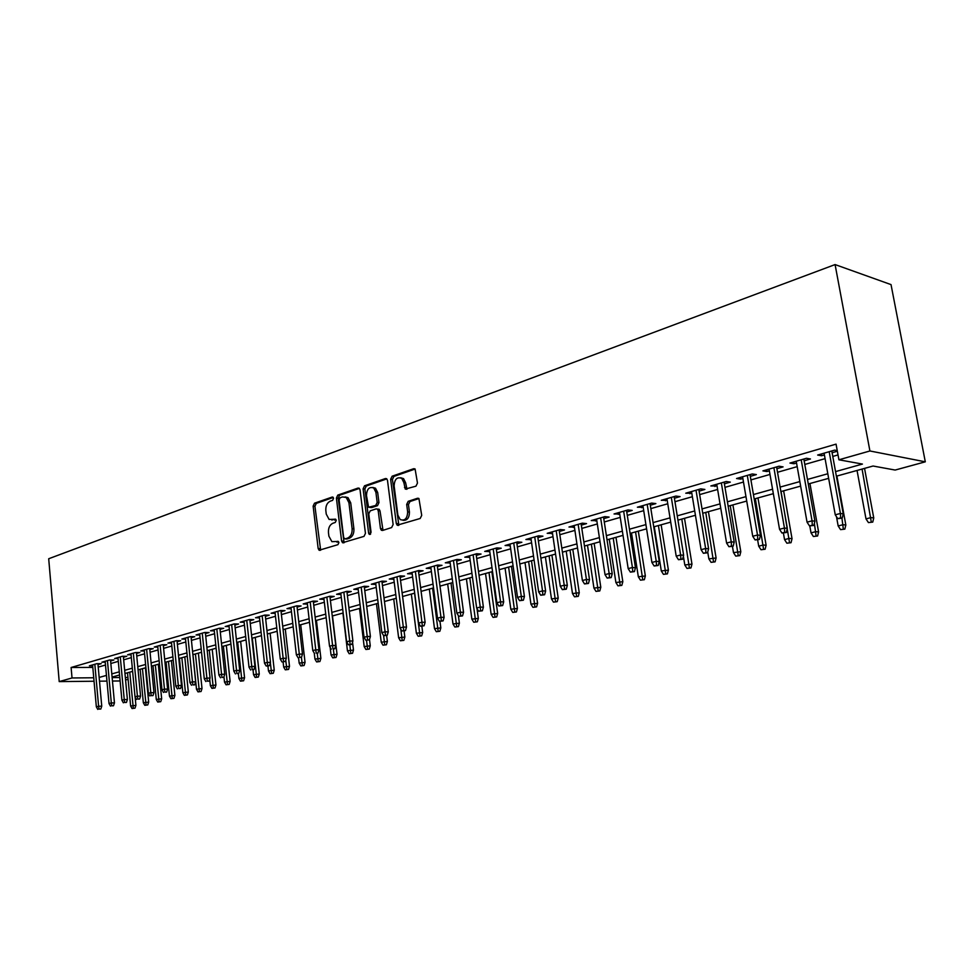 <?xml version="1.0" encoding="UTF-8"?>
<svg xmlns="http://www.w3.org/2000/svg" width="974" height="974" viewBox="0 0 974 974"><rect width="100%" height="100%" fill="white"/><g stroke="black" fill="none" stroke-linecap="round" stroke-linejoin="round"><path stroke-width="1.46" d="M333.571 498.298L332.195 497.044L314.517 503.193L313.141 506.115L318.157 548.52L319.119 550.249L337.929 544.673L338.915 542.615L338.258 541.422L331.903 541.666L328.895 536.187L328.469 532.62C328.238 527.908 329.723 524.779 332.938 523.233L335.251 522.466L336.237 520.396L335.616 519.227L329.115 519.446L326.253 514.114L325.827 510.571C325.608 505.883 327.081 502.742 330.283 501.16L332.597 500.368L333.571 498.298M415.947 486.184L417.481 483.08L415.094 469.005L413.67 468.713L392.132 476.201L390.635 479.269L396.296 523.513L397.185 525.193L420.184 518.485L421.718 515.38L418.917 498.53L417.529 498.25L408.191 501.33L406.682 504.422L407.656 511.922C407.302 518.594 404.807 521.127 400.18 519.544L397.867 515.1L394.129 485.929C394.543 479.111 397.1 476.603 401.787 478.404L403.857 482.605L405.281 489.07L415.947 486.184M72.027 677.965L71.114 667.494L836.057 444.132L838.918 459.789L869.916 450.974L835.083 264.575L48.7 558.747L59.207 681.605L72.027 677.965L93.735 677.77M360.039 489.873L359.223 488.266L358.006 488.071L337.795 495.096L336.395 498.055L341.594 541.02L342.544 542.737L363.996 536.382L365.445 533.387L360.039 489.873M364.532 485.795L385.4 478.551L386.715 478.782L387.494 480.365L393.131 524.523L391.633 527.567L382.563 530.465L381.37 530.27L380.469 528.578L378.216 510.729L377.364 509.085L376.134 508.878L370.217 510.851L368.769 513.858L371.07 532.352L369.243 534.324L368.61 533.131L363.095 488.814L364.532 485.795L366.321 486.002L386.812 478.879M97.997 664.597L101.211 663.671L96.864 663.671L89.377 665.839L92.664 665.839M110.61 660.956L113.885 660.019L109.526 660.007L101.905 662.223L105.241 662.223M123.442 657.255L126.766 656.293L122.407 656.281L114.652 658.534L118.037 658.534M136.518 653.481L139.879 652.507L135.508 652.495L127.618 654.771L131.064 654.784M149.813 649.646L153.222 648.66L148.852 648.623L140.816 650.949L144.31 650.973M163.352 645.738L166.81 644.739L162.439 644.703L154.257 647.065L157.8 647.089M177.134 641.756L180.653 640.746L176.257 640.697L167.93 643.108L171.546 643.144M191.16 637.714L194.739 636.679L190.344 636.619L181.87 639.078L185.535 639.114M205.453 633.587L209.093 632.54L204.686 632.467L196.054 634.963L199.78 635.024M220.014 629.387L223.703 628.315L219.308 628.23L210.506 630.787L214.292 630.848M234.856 625.101L238.593 624.017L234.198 623.92L225.225 626.526L229.073 626.599M249.965 620.742L253.776 619.647L249.368 619.537L240.225 622.179L244.145 622.264M265.378 616.298L269.238 615.178L264.831 615.057L255.517 617.747L259.498 617.857M281.084 611.757L285.017 610.625L280.597 610.491L271.101 613.243L275.155 613.352M297.094 607.143L301.088 605.986L296.68 605.84L286.989 608.64L291.116 608.774M313.421 602.431L317.487 601.25L313.08 601.092L303.194 603.953L307.394 604.099M330.076 597.622L334.204 596.429L329.796 596.246L319.728 599.168L323.989 599.327M347.061 592.716L351.261 591.51L346.866 591.315L336.578 594.286L340.924 594.469M364.398 587.712L368.671 586.482L364.276 586.275L353.781 589.307L358.188 589.514L358.018 588.089M382.088 582.61L386.447 581.356L382.039 581.125L371.338 584.23L375.842 584.412M400.156 577.399L404.575 576.121L400.192 575.878L389.259 579.043L393.837 579.213M418.589 572.079L423.093 570.776L418.71 570.521L407.546 573.747L412.221 573.917M437.423 566.637L442.001 565.322L437.63 565.042L426.235 568.341L430.983 568.499M456.648 561.097L461.323 559.746L456.964 559.441L445.313 562.814L450.158 562.972M476.298 555.423L481.059 554.048L476.712 553.731L464.805 557.177L469.748 557.311M496.387 549.628L501.233 548.228L496.886 547.887L484.723 551.406L489.764 551.54M516.914 543.699L521.857 542.274L517.523 541.909L505.092 545.513L510.218 545.635M537.892 537.648L542.932 536.187L538.622 535.81L525.911 539.486L531.134 539.596M559.356 531.451L564.494 529.966L560.196 529.564L547.193 533.326L552.526 533.423M581.308 525.12L586.555 523.598L582.282 523.172L568.974 527.019L574.417 527.104M603.77 518.631L609.115 517.097L604.866 516.634L591.255 520.566L596.806 520.64M626.769 511.995L632.211 510.425L627.986 509.938L614.046 513.968L619.72 514.029M650.303 505.202L655.867 503.595L651.667 503.083L637.386 507.211L643.181 507.259M674.398 498.25L680.083 496.606L675.907 496.07L661.297 500.295L667.202 500.332M699.089 491.127L704.884 489.447L700.744 488.875L685.769 493.209L691.808 493.221M724.376 483.822L730.305 482.118L726.202 481.509L710.85 485.953L717.022 485.953M750.309 476.347L756.36 474.594L752.293 473.961L736.563 478.514L740.654 479.135L742.87 478.49M776.887 468.677L783.072 466.887L779.042 466.217L762.91 470.88L766.964 471.538L769.363 470.844M804.147 460.812L810.465 458.985L806.484 458.267L789.938 463.064L793.944 463.746L796.537 463.003M71.114 667.494L92.81 667.421M98.216 667.117L105.496 665.035M110.841 663.501L118.304 661.358M123.686 659.812L131.332 657.62M136.762 656.062L144.59 653.822M150.057 652.251L158.08 649.95M163.608 648.367L171.826 646.006M177.39 644.411L185.815 641.988M191.44 640.381L200.072 637.909M205.733 636.278L214.597 633.745M220.307 632.102L229.389 629.496M235.148 627.84L244.462 625.174M250.269 623.506L259.815 620.767M265.683 619.087L275.484 616.274M281.401 614.582L291.445 611.696M297.423 609.98L307.735 607.021M313.75 605.304L324.342 602.261M330.417 600.52L341.277 597.403M347.414 595.638L358.566 592.448M364.763 590.67L376.207 587.383M382.465 585.593L394.227 582.221M400.533 580.407L412.611 576.949M418.978 575.123L431.385 571.555M437.825 569.717L450.572 566.052M457.074 564.189L470.174 560.44M476.736 558.552L490.202 554.693M496.825 552.794L510.668 548.825M517.364 546.901L531.597 542.81M538.366 540.874L553.001 536.674M559.843 534.714L574.904 530.392M581.807 528.419L597.306 523.963M604.282 521.967L620.243 517.389M627.293 515.368L643.717 510.656M650.839 508.611L667.75 503.765M674.958 501.695L692.38 496.703M699.661 494.609L717.607 489.459M724.973 487.353L743.479 482.045M750.917 479.914L769.984 474.435M777.52 472.28L797.182 466.643M804.792 464.452L825.075 458.644M832.782 456.429L838.03 454.919M837.238 450.621L834.645 450.122L817.661 455.041L821.63 455.759L824.406 454.955M832.113 452.74L837.36 451.218M836.386 476.189L873.057 466.022L895.155 470.052L925.3 461.822L891.027 284.603L835.083 264.575M128.118 679.316L125.573 680.01M925.3 461.822L869.916 450.974M835.546 471.599L862.428 464.074L838.918 459.789M99.153 677.441L106.446 675.408M111.803 673.911L119.266 671.829M124.672 670.319L132.318 668.176M137.76 666.654L145.601 664.463M151.092 662.929L159.127 660.676M164.667 659.13L172.897 656.829M178.486 655.271L186.923 652.909M192.548 651.338L201.204 648.915M206.878 647.333L215.753 644.849M221.475 643.254L230.57 640.709M236.353 639.09L245.679 636.485M251.511 634.853L261.081 632.187M266.949 630.543L276.774 627.792M282.704 626.136L292.772 623.323M298.762 621.643L309.087 618.758M315.126 617.078L325.742 614.107M331.83 612.403L342.714 609.359M348.862 607.642L360.039 604.513M366.248 602.784L377.729 599.57M383.999 597.817L395.785 594.53M402.104 592.752L414.218 589.38M420.598 587.59L433.04 584.108M439.493 582.306L452.265 578.739M458.778 576.912L471.915 573.248M478.49 571.409L491.992 567.635M498.639 565.772L512.519 561.888M519.227 560.013L533.509 556.032M540.278 554.133L554.961 550.03M561.815 548.119L576.925 543.894M583.84 541.958L599.387 537.611M606.376 535.651L622.374 531.183M629.447 529.211L645.92 524.596M653.067 522.6L670.027 517.864M677.247 515.843L694.718 510.96M702.023 508.915L720.029 503.887M727.408 501.817L745.962 496.63M753.438 494.548L772.552 489.204M780.113 487.085L799.837 481.582M807.47 479.439L827.815 473.754M59.207 681.605L94.052 681.24M99.494 681.179L106.97 681.106M112.448 681.045L120.119 680.96M112.144 677.612L119.802 677.539M125.342 677.49L127.935 677.466M828.643 478.344L808.286 483.981M800.64 486.111L780.892 491.578M773.332 493.672L754.193 498.98M746.717 501.062L728.15 506.212M720.76 508.258L702.741 513.249M695.436 515.283L677.953 520.128M670.721 522.137L653.737 526.849M646.59 528.833L630.105 533.399M623.031 535.359L607.021 539.803M600.021 541.751L584.461 546.061M577.533 547.985L562.412 552.173M555.557 554.072L540.862 558.151M534.081 560.038L519.799 563.995M513.079 565.857L499.187 569.705M492.54 571.555L479.025 575.305M472.439 577.132L459.302 580.772M452.776 582.574L439.992 586.129M433.54 587.919L421.097 591.364M414.705 593.142L402.591 596.502M396.26 598.255L384.462 601.53M378.192 603.271L366.711 606.449M360.49 608.178L349.313 611.282M343.152 612.987L332.256 616.006M326.156 617.699L315.552 620.645M309.501 622.313L299.164 625.186M293.174 626.842L283.093 629.642M277.164 631.286L267.339 634.013M261.458 635.645L251.876 638.299M246.057 639.918L236.719 642.499M230.935 644.106L221.828 646.626M216.106 648.221L207.231 650.681M201.545 652.251L192.889 654.662M187.252 656.22L178.814 658.558M173.226 660.116L164.983 662.393M159.444 663.927L151.408 666.167M145.917 667.689L138.065 669.856M132.622 671.366L124.964 673.497M119.559 674.994L112.083 677.064M375.733 584.449L375.562 583.012M398.086 525.473L397.855 523.647M393.654 579.274L393.472 577.826M411.941 573.99L411.746 572.529M430.618 568.609L430.423 567.124M449.684 563.106L449.489 561.608M469.164 557.481L468.969 555.971M489.082 551.734L488.863 550.213M509.426 545.866L509.207 544.32M530.233 539.864L530.002 538.305M551.503 533.715L551.272 532.145M573.26 527.445L573.016 525.85M595.516 521.017L595.272 519.41M618.295 514.442L618.04 512.823M641.61 507.71L641.342 506.066M665.486 500.819L665.218 499.163M689.933 493.769L689.653 492.089M714.977 486.537L714.697 484.845M740.654 479.135L740.362 477.406M766.964 471.538L766.66 469.797M793.944 463.746L793.64 461.993M821.63 455.759L821.301 453.981M331.842 520.067L332.536 519.897M335.92 519.532L334.326 520.055M338.562 541.702L336.992 542.201M333.278 497.471L316.294 503.375L314.931 506.285L320.653 550.176M359.394 488.4L339.585 495.279L338.185 498.238L344.114 542.713M340.072 497.775L339.086 499.857L343.664 537.611L345.064 538.914L347.548 538.111C350.823 536.577 352.344 533.411 352.113 528.626L348.936 502.694L346.233 497.483L342.531 496.923L340.072 497.775M346.196 538.999L345.064 538.914M345.149 496.91L348.022 497.665L350.725 502.864L353.903 528.785C354.134 533.557 352.612 536.723 349.337 538.245L346.854 539.048M377.729 509.122L379.142 509.256L380.006 510.9L383.013 530.319M366.321 486.002L364.873 489.009L370.631 534.032M375.903 492.296L373.724 487.998C369.243 486.452 366.833 488.948 366.48 495.51L368.586 507.259L375.708 505.469L377.182 502.45L375.903 492.296L377.681 492.491L375.501 488.205L372.786 487.463M370.51 507.515L369.791 507.454M377.681 492.491L378.959 502.621L377.498 505.652L371.581 507.624M400.655 477.735L403.565 478.624L405.634 482.812L406.986 489.216M403.029 520.286C407.217 520.627 409.36 517.888 409.433 512.093L407.656 511.922M418.954 498.554L409.981 501.525L408.459 504.605L409.433 512.093M415.131 469.042L393.91 476.42L392.425 479.476L398.865 525.266M132.038 708.536L134.984 708.171L132.038 708.536L130.613 705.992L135.91 705.334L135.118 696.958M133.304 708.208L129.761 672.17M130.613 705.992L127.497 672.791M135.91 705.334L134.984 708.171M99.044 709.096L100.797 709.048L99.044 709.096L98.605 706.235L96.341 706.832L92.591 664.913M94.831 664.268L98.605 706.235L101.746 706.162L97.911 663.671M100.797 709.048L101.746 706.162M96.341 706.832L97.79 709.425M144.785 705.31L147.756 704.945L144.785 705.31L143.336 702.753L148.681 702.096L145.394 667.835M146.063 704.993L142.447 668.651M143.336 702.753L140.146 669.284M148.681 702.096L147.756 704.945M157.739 702.047L160.734 701.67L157.739 702.047L156.278 699.454L161.66 698.796L158.299 664.256M159.054 701.706L155.353 665.072M156.278 699.454L153.015 665.717M161.66 698.796L160.734 701.67M170.925 698.711L173.944 698.346L170.925 698.711L169.452 696.106L174.882 695.436L171.424 660.603M172.264 698.382L168.478 661.431M169.452 696.106L166.104 662.089M174.882 695.436L173.944 698.346M184.342 695.326L187.385 694.949L184.342 695.326L182.844 692.697L188.323 692.027L184.792 656.902M185.705 694.986L181.846 657.718M182.844 692.697L179.423 658.387M188.323 692.027L187.385 694.949M111.754 705.821L113.495 705.773L111.754 705.821L111.316 702.936L109.015 703.532L105.155 661.273M107.444 660.615L111.316 702.936L114.457 702.863L110.525 660.019M113.495 705.773L114.457 702.863M109.015 703.532L110.476 706.15M124.684 702.485L126.437 702.449L124.684 702.485L124.246 699.576L121.896 700.184L117.951 657.572M120.277 656.902L124.246 699.576L127.399 699.515L123.357 656.281M126.437 702.449L127.399 699.515M121.896 700.184L123.381 702.826M137.845 699.089L139.599 699.052L137.845 699.089L137.407 696.154L135.021 696.775L130.966 653.81M133.328 653.116L137.407 696.154L140.56 696.093L136.421 652.495M139.599 699.052L140.56 696.093M135.021 696.775L136.518 699.429M151.238 695.643L152.991 695.606L151.238 695.643L150.8 692.672L148.377 693.305L144.213 649.975M146.624 649.268L150.8 692.672L153.965 692.624L149.716 648.635M152.991 695.606L153.965 692.624M148.377 693.305L149.886 695.984M198.002 691.881L201.07 691.503L198.002 691.881L196.492 689.227L202.008 688.545L198.379 653.128M199.378 691.528L195.433 653.956M196.492 689.227L192.974 654.638M202.008 688.545L201.07 691.503M164.874 692.124L166.639 692.088L164.874 692.124L164.448 689.129L161.964 689.775L157.703 646.066M160.162 645.36L164.448 689.129L167.601 689.081L163.242 644.703M166.639 692.088L167.601 689.081M161.964 689.775L163.498 692.477M211.906 688.362L214.998 687.985L211.906 688.362L210.372 685.696L215.936 685.014L212.222 649.293M213.306 688.009L209.276 650.108M210.372 685.696L209.702 679.207M215.936 685.014L214.998 687.985M178.766 688.545L180.519 688.521L178.766 688.545L178.327 685.526L175.819 686.171L171.436 642.085M173.932 641.367L178.327 685.526L181.505 685.477L177.025 640.697M180.519 688.521L181.505 685.477M175.819 686.171L177.365 688.898M226.053 684.795L229.17 684.418L226.053 684.795L224.507 682.092L230.12 681.41L226.309 645.385M227.478 684.43L223.363 646.212M224.507 682.092L223.947 676.784M230.12 681.41L229.17 684.418M192.913 684.892L194.666 684.868L192.913 684.892L192.475 681.849L189.918 682.506L185.425 638.043M187.97 637.313L192.475 681.849L195.652 681.812L191.05 636.631M194.666 684.868L195.652 681.812M189.918 682.506L191.476 685.27M240.456 681.155L243.61 680.777L240.456 681.155L238.886 678.44L244.559 677.746L240.651 641.416M241.917 680.789L237.705 642.231M238.886 678.44L238.374 673.618M244.559 677.746L243.61 680.777M207.316 681.179L209.081 681.167L207.316 681.179L206.89 678.099L204.272 678.781L199.658 633.916M202.251 633.173L206.89 678.099L210.055 678.074L205.344 632.479M209.081 681.167L210.055 678.074M204.272 678.781L205.855 681.556M255.127 677.454L258.305 677.064L255.127 677.454L253.544 674.702L259.267 674.008L255.249 637.361M256.612 677.076L252.303 638.177M253.544 674.702L253.021 669.844M259.267 674.008L258.305 677.064M221.987 677.393L223.752 677.38L221.987 677.393L221.561 674.288L218.907 674.982L214.17 629.715M216.812 628.961L221.561 674.288L224.738 674.264L219.893 628.242M223.752 677.38L224.738 674.264M218.907 674.982L220.514 677.782M270.078 673.679L273.28 673.29L270.078 673.679L268.471 670.916L274.242 670.197L270.127 633.234M271.588 673.302L270.358 662.795M268.471 670.916L267.923 666.009L269.494 665.607L266.158 666.009L267.923 666.009M274.242 670.197L273.28 673.29M236.95 673.545L238.715 673.533L236.95 673.545L236.524 670.404L233.809 671.098L228.951 625.442M231.642 624.663L236.524 670.404L239.701 670.38L234.722 623.932M238.715 673.533L239.701 670.38M233.809 671.098L235.44 673.935M285.297 669.832L288.535 669.442L285.297 669.832L283.678 667.044L289.497 666.326L285.285 629.034M286.843 669.442L285.747 660.165M283.678 667.044L283.105 661.943M289.497 666.326L288.535 669.442M252.181 669.613L253.958 669.601L252.181 669.613L251.767 666.435L249.003 667.153L244.011 621.083M246.751 620.292L251.767 666.435L254.945 666.423L249.843 619.549M253.958 669.601L254.945 666.423M249.003 667.153L250.647 670.015M300.82 665.924L304.083 665.522L300.82 665.924L299.164 663.099L305.045 662.381L300.71 624.748M302.378 665.522L301.416 657.377M299.164 663.099L298.555 657.779M305.045 662.381L304.083 665.522M267.716 665.607L267.302 662.405L264.49 663.136L259.364 616.639M262.164 615.836L267.302 662.405L270.48 662.393L265.245 615.069M269.494 665.607L270.48 662.393M264.49 663.136L266.158 666.009M316.623 661.93L319.91 661.529L316.623 661.93L314.955 659.081L320.884 658.363L316.44 620.389M318.218 661.529L317.244 653.311M314.955 659.081L314.261 653.104M320.884 658.363L319.91 661.529M283.556 661.529L285.321 661.529L283.556 661.529L283.142 658.278L280.269 659.033L275.009 612.11M277.858 611.282L283.142 658.278L286.332 658.29L280.938 610.503M285.321 661.529L286.332 658.29M280.269 659.033L281.961 661.943M332.731 657.864L336.054 657.45L332.731 657.864L331.05 654.991L337.028 654.26L332.475 615.945M334.362 657.45L333.376 649.147M331.05 654.991L330.137 647.26M337.028 654.26L336.054 657.45M299.712 657.365L301.477 657.365L299.712 657.365L299.298 654.09L296.364 654.845L290.97 607.496M293.868 606.656L299.298 654.09L302.476 654.102L296.948 605.852M301.477 657.365L302.476 654.102M296.364 654.845L298.081 657.779M349.167 653.712L352.515 653.298L349.167 653.712L347.45 650.815L353.489 650.072L352.539 642.231M350.823 653.298L349.812 644.825M347.45 650.815L342.921 613.048M353.489 650.072L352.515 653.298M316.185 653.116L317.95 653.128L316.185 653.116L315.771 649.804L312.788 650.583L307.236 602.784M310.195 601.92L315.771 649.804L318.961 649.828L313.263 601.104M317.95 653.128L318.961 649.828M312.788 650.583L314.517 653.542M365.907 649.488L369.292 649.074L365.907 649.488L364.179 646.553L370.266 645.811L369.499 639.516M367.6 649.061L366.553 640.32M364.179 646.553L359.516 608.446M370.266 645.811L369.292 649.074M332.986 648.781L334.752 648.794L332.986 648.781L332.584 645.433L329.529 646.225L323.831 597.975M326.85 597.099L332.584 645.433L335.762 645.47L329.906 596.258M334.752 648.794L335.762 645.47M329.529 646.225L331.294 649.22M382.989 645.165L386.41 644.751L382.989 645.165L381.236 642.219L387.384 641.464L386.629 635.438M384.718 644.739L383.622 635.62M381.236 642.219L376.451 603.746M387.384 641.464L386.41 644.751M350.129 644.362L348.4 644.812L351.894 644.386L350.129 644.362L349.727 640.977L346.61 641.793L340.766 593.081M343.846 592.192L349.727 640.977L352.905 641.026L346.89 591.315M351.894 644.386L352.905 641.026M346.61 641.793L348.4 644.812M400.411 640.77L403.869 640.356L400.411 640.77L398.634 637.787L404.843 637.033L404.076 630.945M402.177 640.332L400.825 629.277M398.634 637.787L393.727 598.961M404.843 637.033L403.869 640.356M367.624 639.857L365.859 640.308L369.389 639.881L367.624 639.857L367.222 636.436L364.045 637.264L358.03 588.077M361.184 587.164L367.222 636.436L370.4 636.485L364.227 586.287M369.389 639.881L370.4 636.485M364.045 637.264L365.859 640.308M418.199 636.278L421.681 635.864L418.199 636.278L416.385 633.27L422.655 632.503L421.852 626.27M419.989 635.827L414.559 593.178M416.385 633.27L411.345 594.067M422.655 632.503L421.681 635.864M385.485 635.243L383.683 635.718L387.238 635.279L385.485 635.243L385.083 631.797L381.845 632.637L375.66 582.976M378.874 582.05L385.083 631.797L388.261 631.858L381.905 581.174M387.238 635.279L388.261 631.858M381.845 632.637L383.683 635.718M436.328 631.7L439.846 631.274L436.328 631.7L434.501 628.668L440.832 627.889L439.968 621.351M438.166 631.237L432.602 588.174M434.501 628.668L429.327 589.087M440.832 627.889L439.846 631.274M403.711 630.543L401.872 631.018L405.476 630.58L403.711 630.543L403.321 627.049L400.01 627.913L393.654 577.765M396.942 576.815L403.321 627.049L406.487 627.122L399.961 575.938M405.476 630.58L406.487 627.122M400.01 627.913L401.872 631.018M454.846 627.025L458.401 626.599L454.846 627.025L452.995 623.957L459.387 623.177L458.377 615.617M456.721 626.562L451.011 583.073M452.995 623.957L447.675 583.998M459.387 623.177L458.401 626.599M422.326 625.746L420.451 626.233L424.08 625.795L422.326 625.746L421.949 622.216L418.564 623.092L412.026 572.444M415.374 571.482L421.949 622.216L425.114 622.301L418.394 570.606M424.08 625.795L425.114 622.301M418.564 623.092L420.451 626.233M473.754 622.252L477.333 621.814L473.754 622.252L471.866 619.16L478.319 618.368L476.98 608.555M475.665 621.777L469.809 577.85M471.866 619.16L466.4 578.799M478.319 618.368L477.333 621.814M441.344 620.84L439.42 621.339L443.097 620.888L441.344 620.84L440.966 617.273L437.509 618.173L430.788 567.014M434.209 566.028L440.966 617.273L444.12 617.37L437.216 565.151M443.097 620.888L444.12 617.37M437.509 618.173L439.42 621.339M493.051 617.382L496.667 616.944L493.051 617.382L491.139 614.253L497.665 613.462L491.87 571.738M494.999 616.895L489.009 572.529M491.139 614.253L485.527 573.503M497.665 613.462L496.667 616.944M460.775 615.836L458.803 616.347L462.516 615.897L460.775 615.836L460.398 612.22L456.867 613.145L449.964 561.474M453.446 560.464L460.398 612.22L463.551 612.329L456.453 559.587M462.516 615.897L463.551 612.329M456.867 613.145L458.803 616.347M512.762 612.403L516.415 611.964L512.762 612.403L510.826 609.249L517.413 608.446L511.46 566.308M514.759 611.903L508.611 567.099M510.826 609.249L505.056 568.086M517.413 608.446L516.415 611.964M480.62 610.722L478.611 611.234L482.361 610.783L480.62 610.722L480.255 607.058L476.651 607.995L469.541 555.801M473.108 554.766L480.255 607.058L483.396 607.179L476.091 553.902M482.361 610.783L483.396 607.179M476.651 607.995L478.611 611.234M532.9 607.326L536.589 606.875L532.9 607.326L530.94 604.136L537.587 603.32L531.475 560.756M534.933 606.814L528.626 561.548M530.94 604.136L524.998 562.546M537.587 603.32L536.589 606.875M553.463 602.127L557.201 601.676L553.463 602.127L551.479 598.9L558.199 598.085L551.917 555.083M555.557 601.603L549.092 555.874M551.479 598.9L545.379 556.897M558.199 598.085L557.201 601.676M574.502 596.818L578.276 596.356L574.502 596.818L572.481 593.556L579.262 592.74L572.797 549.287M576.62 596.283L569.997 550.067M572.481 593.556L566.198 551.126M579.262 592.74L578.276 596.356M500.904 605.487L498.858 606.023L502.645 605.56L500.904 605.487L500.551 601.786L496.862 602.748L489.545 550.006M493.197 548.959L500.551 601.786L503.68 601.92L496.168 548.094M502.645 605.56L503.68 601.92M496.862 602.748L498.858 606.023M521.65 600.142L519.556 600.678L523.391 600.215L521.65 600.142L521.297 596.392L517.535 597.379L509.999 544.089M513.736 543.005L521.297 596.392L524.426 596.538L516.695 542.153M523.391 600.215L524.426 596.538M517.535 597.379L519.556 600.678M542.859 594.676L540.716 595.224L544.588 594.749L542.859 594.676L542.518 590.889L538.659 591.888L530.915 538.038M534.726 536.93L542.518 590.889L545.623 591.035L537.672 536.077M544.588 594.749L545.623 591.035M538.659 591.888L540.716 595.224M595.991 591.388L599.801 590.926L595.991 591.388L593.945 588.101L600.8 587.261L594.152 543.37M598.17 590.841L591.364 544.149M593.945 588.101L587.48 545.221M600.8 587.261L599.801 590.926M564.555 589.075L562.363 589.647L566.284 589.173L564.555 589.075L564.226 585.24L560.281 586.263L552.295 531.853M556.203 530.72L564.226 585.24L567.318 585.411L559.125 529.868M566.284 589.173L567.318 585.411M560.281 586.263L562.363 589.647M617.966 585.849L621.826 585.374L617.966 585.849L615.897 582.513L622.824 581.673L615.982 537.319M620.194 585.277L613.218 538.086M615.897 582.513L609.249 539.182M622.824 581.673L621.826 585.374M586.762 583.353L584.51 583.937L588.466 583.45L586.762 583.353L586.433 579.469L582.391 580.516L574.173 525.51M578.166 524.365L586.433 579.469L589.514 579.664L581.076 523.513M588.466 583.45L589.514 579.664M582.391 580.516L584.51 583.937M640.454 580.163L644.35 579.7L640.454 580.163L638.335 576.803L645.348 575.951L638.311 531.122M642.73 579.591L635.559 531.889M638.335 576.803L631.505 533.009M645.348 575.951L644.35 579.7M609.468 577.497L607.179 578.093L611.173 577.606L609.468 577.497L609.152 573.564L605.024 574.636L596.563 519.032M600.641 517.851L609.152 573.564L612.22 573.771L603.527 517.024M611.173 577.606L612.22 573.771M605.024 574.636L607.179 578.093M663.452 574.356L667.385 573.881L663.452 574.356L661.309 570.959L668.395 570.107L661.139 524.791M665.778 573.771L658.412 525.546M661.309 570.959L654.26 526.703M668.395 570.107L667.385 573.881M632.723 571.507L630.373 572.115L634.415 571.616L632.723 571.507L632.418 567.525L628.181 568.621L619.464 512.409M623.652 511.192L632.418 567.525L635.462 567.745L626.513 510.364M634.415 571.616L635.462 567.745M628.181 568.621L630.373 572.115M686.987 568.414L690.968 567.939L686.987 568.414L684.807 564.981L691.966 564.116L684.503 518.314M689.373 567.818L681.8 519.057M684.807 564.981L683.383 556.215M691.966 564.116L690.968 567.939M656.537 565.37L654.126 565.991L658.217 565.492L656.537 565.37L656.232 561.328L651.91 562.461L642.913 505.616M647.199 504.374L656.232 561.328L659.264 561.572L650.035 503.558M658.217 565.492L659.264 561.572M651.91 562.461L654.126 565.991M711.069 562.339L715.099 561.852L711.069 562.339L708.853 558.857L716.097 557.98L708.415 511.679M713.516 561.718L705.748 512.421M708.853 558.857L707.745 552.1M716.097 557.98L715.099 561.852M680.923 559.076L678.464 559.709L682.591 559.21L680.923 559.076L680.631 554.997L676.199 556.142L666.934 498.664M671.317 497.397L680.631 554.997L683.638 555.253L674.13 496.582M682.591 559.21L683.638 555.253M676.199 556.142L678.464 559.709M735.735 556.105L739.814 555.618L735.735 556.105L733.483 552.599L740.812 551.71L732.898 504.897M738.231 555.484L730.244 505.628M733.483 552.599L732.436 546.377M740.812 551.71L739.814 555.618M705.906 552.635L703.386 553.293L707.562 552.782L705.906 552.635L705.626 548.496L701.085 549.677L691.528 491.541M696.02 490.239L705.626 548.496L708.609 548.776L698.808 489.435M707.562 552.782L708.609 548.776M701.085 549.677L703.386 553.293M760.998 549.738L765.114 549.239L760.998 549.738L758.709 546.183L763.312 545.002L766.112 545.282L757.967 497.945M763.555 549.092L755.349 498.664M758.709 546.183L757.626 539.888M766.112 545.282L765.114 549.239M731.511 546.037L728.929 546.706L733.154 546.195L731.511 546.037L731.243 541.836L726.592 543.054L716.742 484.248M721.344 482.921L731.243 541.836L734.201 542.128L724.096 482.118M733.154 546.195L734.201 542.128M726.592 543.054L728.929 546.706M786.87 543.2L791.034 542.701L786.87 543.2L784.545 539.608L789.269 538.403L792.032 538.695L783.632 490.823M789.5 542.542L781.051 491.541M784.545 539.608L783.425 533.192M792.032 538.695L791.034 542.701M757.76 539.267L755.106 539.949L759.391 539.438L757.76 539.267L757.504 535.018L752.732 536.26L742.578 476.773M747.289 475.409L757.504 535.018L760.438 535.335L750.004 474.618M759.391 539.438L760.438 535.335M752.732 536.26L755.106 539.949M813.387 536.504L817.6 535.992L813.387 536.504L811.025 532.863L815.859 531.634L818.598 531.95L809.942 483.53M816.078 535.822L814.386 523.391M811.025 532.863L809.796 525.96M818.598 531.95L817.6 535.992M784.679 532.328L781.964 533.034L786.298 532.51L784.679 532.328L784.435 528.018L779.541 529.296L769.058 469.103M773.892 467.703L784.435 528.018L787.333 528.358L776.582 466.923M786.298 532.51L787.333 528.358M779.541 529.296L781.964 533.034M840.574 529.637L844.835 529.125L840.574 529.637L838.164 525.96L843.119 524.694L845.834 525.035L836.897 476.043M843.326 528.943L841.938 518.18M838.164 525.96L836.483 516.683M845.834 525.035L844.835 529.125M812.292 525.205L809.504 525.923L813.887 525.4L812.292 525.205L812.06 520.834L807.044 522.149L796.221 461.238M801.188 459.801L812.06 520.834L814.934 521.2L803.83 459.034M813.887 525.4L814.934 521.2M807.044 522.149L809.504 525.923M868.443 522.6L872.753 522.088L868.443 522.6L865.996 518.886L871.073 517.584L873.751 517.949L864.547 468.384M871.267 521.894L862.075 469.066M865.996 518.886L857.047 470.466M873.751 517.949L872.753 522.088M840.635 517.9L837.762 518.643L842.206 518.107L840.635 517.9L840.416 513.468L835.254 514.808L824.089 453.178M829.178 451.705L840.416 513.468L843.24 513.858L831.784 450.95M842.206 518.107L843.24 513.858M835.254 514.808L837.762 518.643M332.913 497.117L332.195 497.044M338.185 541.374L337.528 541.325M335.543 519.191L334.849 519.13M319.947 548.642L318.157 548.52M314.931 506.285L313.141 506.115M316.294 503.375L314.517 503.193M343.384 541.154L341.594 541.02M338.185 498.238L336.395 498.055M339.585 495.279L337.795 495.096M359.114 488.193L358.006 488.071M349.337 538.245L347.548 538.111M353.903 528.785L352.113 528.626M350.725 502.864L348.936 502.694M386.568 478.684L385.4 478.551M382.246 528.736L380.469 528.578M380.006 510.9L378.216 510.729M370.388 533.277L368.61 533.131M364.873 489.009L363.095 488.814M377.498 505.652L375.708 505.469M378.959 502.621L377.182 502.45M406.268 487.682L404.49 487.475M405.634 482.812L403.857 482.605M408.459 504.605L406.682 504.422M409.981 501.525L408.191 501.33M418.71 498.371L417.529 498.25M398.086 523.671L396.296 523.513M392.425 479.476L390.635 479.269M393.91 476.42L392.132 476.201M414.912 468.871L413.67 468.713M320.202 550.322L319.119 550.249M343.749 542.822L342.544 542.737M348.022 497.665L346.233 497.483M382.782 530.392L381.37 530.27M379.142 509.256L377.364 509.085M370.169 534.397L369.243 534.324M375.501 488.205L373.724 487.998M406.876 489.252L405.281 489.07M403.565 478.624L401.787 478.404M398.683 525.327L397.185 525.193"/></g></svg>
